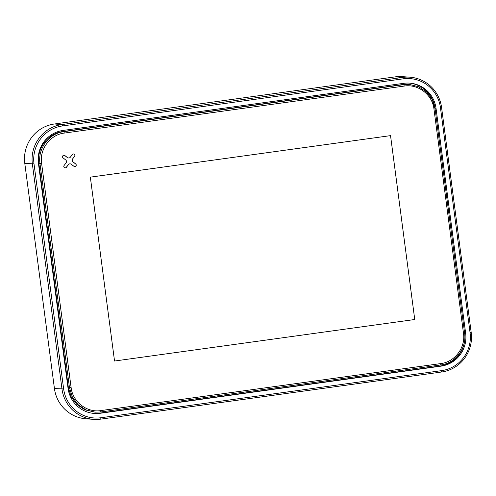 <?xml version="1.0" encoding="UTF-8"?>
<svg xmlns="http://www.w3.org/2000/svg" width="496" height="496" viewBox="0 0 496 496"><rect width="100%" height="100%" fill="white"/><g stroke="black" fill="none" stroke-linecap="round" stroke-linejoin="round"><path stroke-width="0.74" d="M63.035 130.436A29.14 28.669 94.1 0 0 38.415 163.234L68.051 388.325A29.14 28.669 94.1 0 0 94.376 413.459A29.14 28.669 94.1 0 0 100.273 413.267L441.037 366.147A29.14 28.669 94.1 0 0 465.657 333.343L436.021 108.258A29.14 28.669 94.1 0 0 409.696 83.123A29.14 28.669 94.1 0 0 403.8 83.316L63.035 130.436M409.175 83.086A29.14 28.669 -85.9 0 1 434.98 108.116M464.783 334.75A29.14 28.669 -85.9 0 1 440.002 366.073L99.237 413.193A29.14 28.669 -85.9 0 1 93.862 413.416M441.626 370.63A33.666 33.127 94.1 0 0 470.072 332.735L440.442 107.644A33.666 33.127 94.1 0 0 403.211 78.827L62.446 125.947A33.666 33.127 94.1 0 0 34.001 163.847L63.637 388.932A33.666 33.127 94.1 0 0 100.862 417.75L441.626 370.63L441.564 372.012L100.793 419.132A35.08 34.515 -85.9 0 1 93.701 419.368A35.08 34.515 -85.9 0 1 62 389.106L32.37 164.021A35.08 34.515 -85.9 0 1 62.006 124.527L402.777 77.407A35.08 34.515 -85.9 0 1 409.87 77.178A35.08 34.515 -85.9 0 1 441.564 107.434L471.2 332.525A35.08 34.515 -85.9 0 1 441.564 372.012M93.701 419.368L86.13 418.822A35.08 34.515 -85.9 0 1 54.436 388.566L24.8 163.475A35.08 34.515 -85.9 0 1 54.436 123.988L395.207 76.868A35.08 34.515 -85.9 0 1 402.299 76.632L409.87 77.178M402.696 84.568L409.529 84.463L402.696 84.568L62.756 131.576C47.963 133.226 36.499 148.496 38.855 163.42L68.38 387.674L69.49 387.748L72.311 396.912L77.996 404.575L85.876 409.857L95.052 412.151L84.766 409.777L76.886 404.494L71.201 396.831L68.38 387.674M409.529 84.463L418.698 86.757L426.585 92.045L432.264 99.708L435.091 108.866L464.616 333.114C466.965 348.043 455.508 363.308 440.708 364.963L100.769 411.965L95.052 412.151M64.306 133.077L404.246 86.068L403.806 84.649L63.866 131.657C49.073 133.312 37.615 148.577 39.965 163.5L69.49 387.748L71.12 387.581L41.596 163.333C39.364 149.153 50.251 134.645 64.306 133.077L63.866 131.657L62.756 131.576M404.246 86.068C418.202 83.768 432.45 94.798 433.963 109.077L435.091 108.866M464.616 333.114L463.487 333.324L433.963 109.077M463.487 333.324C465.719 347.504 454.832 362.006 440.777 363.58L440.708 364.963M100.769 411.965L100.837 410.583L440.777 363.58M100.837 410.583C86.881 412.889 72.633 401.859 71.12 387.581M73.551 153.94A1.482 1.463 -85.9 0 1 74.555 156.314L72.59 158.937A2.12 2.089 94.1 0 0 72.98 161.913L75.553 163.903A1.482 1.463 -85.9 0 1 74.611 166.569M72.689 158.943A2.12 2.089 94.1 0 0 73.079 161.919L75.652 163.909A1.482 1.463 -85.9 0 1 74.66 166.575A1.482 1.463 -85.9 0 1 73.879 166.272L71.306 164.281A2.12 2.089 94.1 0 0 68.38 164.684L66.414 167.307A1.482 1.463 -85.9 0 1 63.922 167.022A1.482 1.463 -85.9 0 1 64.089 165.509L66.061 162.886A2.12 2.089 94.1 0 0 65.664 159.917L63.091 157.92A1.482 1.463 -85.9 0 1 64.083 155.26A1.482 1.463 -85.9 0 1 64.864 155.558L67.444 157.554A2.12 2.089 94.1 0 0 70.37 157.145L72.335 154.529A1.482 1.463 -85.9 0 1 74.828 154.814A1.482 1.463 -85.9 0 1 74.654 156.321L72.59 158.937M70.141 163.847A2.12 2.089 94.1 0 0 68.281 164.678L66.309 167.301A1.482 1.463 -85.9 0 1 65.094 167.884M64.034 155.254A1.482 1.463 -85.9 0 1 64.765 155.552L67.338 157.542A2.12 2.089 94.1 0 0 68.504 157.976M90.334 177.14L114.539 361.026L414.749 319.511L390.538 135.631L90.334 177.14M114.539 361.026L414.749 319.511L390.538 135.631M434.992 108.184L436.021 108.258M464.634 333.269L465.657 333.343M440.002 366.073L441.037 366.147M99.237 413.193L100.273 413.267M395.207 76.868L402.777 77.407L403.211 78.827M54.436 123.988L62.006 124.527L62.446 125.947M24.8 163.475L34.001 163.847M54.436 388.566L63.637 388.932M100.862 417.75L100.793 419.132M470.072 332.735L471.2 332.525M441.564 107.434L440.442 107.644M38.855 163.42L41.596 163.333"/></g></svg>
